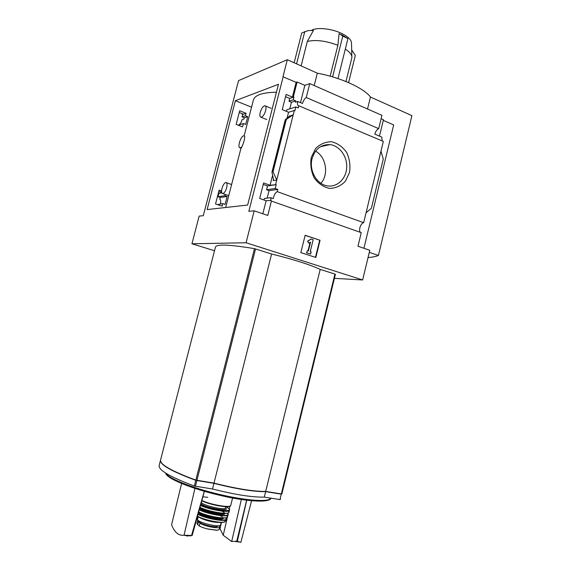 <?xml version="1.0" encoding="UTF-8"?>
<svg xmlns="http://www.w3.org/2000/svg" width="571" height="571" viewBox="0 0 571 571"><rect width="100%" height="100%" fill="white"/><g stroke="black" fill="none" stroke-linecap="round" stroke-linejoin="round"><path stroke-width="0.86" d="M222.783 193.576C221.534 193.348 221.255 191.628 221.969 188.423C223.025 184.933 224.324 182.956 225.866 182.506C227.115 182.734 227.386 184.454 226.68 187.659C225.624 191.157 224.324 193.134 222.783 193.576L228.735 195.639L231.605 184.533L226.473 182.72M244.16 135.841L253.324 100.282C254.545 95.164 262.253 92.473 276.45 92.216M240.227 147.86L241.169 148.217L241.983 146.747L240.227 147.86C236.936 148.203 240.784 135.584 243.903 135.812L244.695 136.226C244.766 138.896 243.867 142.407 241.983 146.747M360.644 232.44C358.096 231.127 360.601 223.04 363.67 222.69L277.228 191.635C275.279 192.663 273.966 194.982 273.302 198.601L270.754 197.702L270.989 200.442L266.136 200.735L259.662 198.465L263.602 182.956L270.047 185.282L276.207 184.654L267.514 185.968L266.557 189.743L269.041 190.643L267.142 198.144M221.577 190.914L219.136 190.072L215.538 203.954L222.09 206.138L222.74 203.604L217.522 204.618M270.754 197.702L264.337 198.487L263.959 199.971M222.74 203.604L225.095 204.389L227.122 196.517L220.285 197.473L217.994 196.688L218.857 193.341L218.336 193.162M277.228 191.635L277.784 189.422L269.041 190.643M220.342 203.897C220.963 201.213 220.784 199.714 219.785 199.4L220.285 197.473M277.784 189.422L275.236 188.501L266.557 189.743M227.122 196.517L224.781 195.717L217.994 196.688M275.236 188.501L276.207 184.654M224.781 195.717L225.124 194.39M221.848 192.891L218.857 193.341M263.231 184.404L267.514 185.968M218.843 191.199L221.641 192.163M218.336 193.155L221.748 192.641M286.435 111.381L286.842 109.782L295.857 106.934L294.9 110.717L294.322 110.474L288.555 112.259L282.238 109.646L286.107 94.443L292.395 97.12L293.937 97.027L289.711 98.462L289.019 101.21L291.446 102.252L289.768 108.861M243.417 123.529L245.716 124.421L247.714 116.684L245.423 115.777L246.058 113.294L239.677 110.767L236.144 124.399L242.554 126.876L243.417 123.529L238.178 125.185M293.937 97.027L293.237 99.804L289.019 101.21M293.237 99.804L295.699 100.846L291.446 102.252M247.714 116.684L244.302 117.812L243.988 119.039L242.111 119.653C241.347 122.258 240.341 123.957 239.092 124.749L239.056 124.906M245.423 115.777L242.047 116.905L244.302 117.812M246.058 113.294L242.682 114.443L242.047 116.905M285.543 96.663L289.711 98.462M239.228 112.487L242.925 113.972L242.161 114.236L242.682 114.443M295.857 106.934L298.348 107.983L298.683 105.821C297.484 105.592 297.177 104.129 297.762 101.445L295.35 102.238L295.699 100.846M242.161 114.236L242.29 113.715M294.322 110.474L293.223 114.807L289.547 116.206M270.047 185.282L272.574 175.326M287.049 118.197L288.555 112.259M273.509 179.53L273.238 180.607L276.735 180.036L273.052 171.75L286.321 119.41L293.223 114.807L275.622 184.44M292.395 97.12L296.135 82.345L282.959 76.771L287.32 59.698L317.312 73.167C340.666 77.492 363.913 88.155 370.458 97.027L411.912 115.642L378.437 255.465C375.932 256.5 372.47 257.2 368.045 257.564M293.366 96.784L297.12 81.981L296.135 82.345M311.209 157.532L315.585 148.553C320.203 143.978 325.577 141.722 331.708 141.772C337.718 143.35 342.714 146.933 346.683 152.528C349.602 158.902 350.544 165.554 349.516 172.485L345.327 181.307C340.88 185.903 335.605 188.273 329.517 188.416C323.457 187.038 318.354 183.541 314.214 177.945C311.145 171.464 310.139 164.655 311.209 157.532M363.67 222.69L383.334 141.415L298.897 105.806M270.397 200.235L271.418 201.056L267.778 215.453L254.195 210.813L248.835 211.327L283.173 76.685M262.831 213.761L266.136 200.735M214.51 250.726L191.942 243.781L199.151 216.102L203.276 215.71L238.557 80.604L287.32 59.698M382.142 140.916L381.792 137.104L374.812 134.135C375.625 131.33 376.924 129.496 378.701 128.646L306.249 97.541C304.614 98.533 303.365 100.51 302.502 103.458L297.762 101.445M300.489 102.602L304.835 85.357L297.12 81.981M191.942 243.781L246.065 242.761L362.656 279.961L369.794 250.284L357.967 246.251L361.257 232.654L271.418 201.056M160.53 460.112C159.559 464.537 171.307 471.268 195.789 480.318L213.947 483.337L212.526 488.997C235.045 494.679 252.303 497.384 264.287 497.12L279.961 499.575L280.625 499.111M160.458 460.419L159.216 465.258C157.96 469.854 169.673 476.778 194.34 486.035L212.526 488.997M213.947 483.337C236.451 489.012 253.681 491.781 265.636 491.638L264.287 497.12M265.636 491.638L281.282 494.158L281.938 493.708M335.334 274.615L334.927 274.073L320.195 269.405C309.76 264.566 293.558 259.427 271.589 253.995L254.488 248.649C229.221 244.481 216.195 243.995 215.424 247.186L160.622 459.805C159.423 464.202 171.164 470.968 195.846 480.09L214.004 483.109C236.508 488.783 253.738 491.552 265.686 491.424L281.332 493.936L281.988 493.494M362.656 279.961L334.42 278.355M330.159 76.179L337.882 45.28C325.934 40.791 315.749 39.513 307.319 41.447L301.124 65.901M345.312 49.085C349.702 51.99 351.893 54.723 351.893 57.286L351.75 58.199M311.659 30.313C316.848 27.015 331.937 28.579 341.908 33.561C348.174 36.73 351.372 39.877 351.493 43.003L351.879 56.836M294.151 62.767L301.731 32.954L308.283 30.57L313.443 30.42L307.319 41.447M341.558 34.667L347.917 38.607L342.764 36.123L339.11 33.518L337.882 45.28M235.388 100.696L278.477 84.272L247.636 205.046L207.102 209.578L235.388 100.696L251.547 107.177M254.195 210.813L246.065 242.761M363.92 248.278L393.676 124.928L383.291 120.395M378.701 128.646L381.935 115.335L309.76 83.602L306.249 97.541M379.472 136.119L383.455 119.717L381.114 118.697M309.76 83.602L304.835 85.357M273.052 171.75L271.967 172.128L273.416 178.994L273.238 180.607M286.321 119.41L285.379 119.689L272.131 171.921M285.379 119.689L289.625 115.892M380.978 151.151L383.269 159.081L371.393 208.265L366.061 212.797M300.838 252.61L305.15 235.252L320.067 240.277L315.834 257.471L300.838 252.61M314.2 85.55L317.312 73.167M367.531 109.004L370.458 97.027M369.294 252.361L378.437 255.465M312.073 158.638C315.149 148.945 321.123 144.27 329.995 144.627C339.774 145.676 347.625 156.904 346.668 168.124C345.876 179.373 336.49 187.838 326.79 185.775C316.47 184.012 308.89 170.237 312.073 158.638M315.577 151.158C326.155 156.804 329.024 174.49 320.902 183.291M320.067 240.277L305.114 235.388M307.912 241.248L310.917 239.092L307.519 241.255L308.854 243.217L307.519 241.255M311.316 239.085L313.179 239.706L310.246 251.575L311.181 251.875L310.645 254.038L306.513 252.817L307.434 250.655L306.513 252.817M310.645 254.038L306.898 252.817M307.434 250.655L308.376 250.962L310.56 242.133L308.854 243.217M310.096 242.432L308.012 250.84M315.47 257.35L319.674 240.284M348.581 82.631L355.319 55.408L351.686 49.977M304.793 31.498L296.577 63.859M342.764 36.123L332.6 76.878M347.917 38.607L337.975 78.577M271.589 253.995L214.004 483.109M320.195 269.405L265.686 491.424M198.18 489.433L203.383 490.996M191.542 535.477L187.267 535.991L184.026 535.22L191.542 535.477L204.275 491.381M181.756 482.809L171.571 524.813C174.555 532.443 178.716 535.912 184.04 535.22L194.925 488.398M192.156 535.555L204.368 491.41M221.42 522.465L219.999 528.782L223.204 535.213L231.676 541.551L236.787 541.172L240.862 542.35L251.754 500.053M241.526 498.761L231.676 541.551M223.204 535.213L227.708 516.034M229.306 509.232L230.02 506.177M246.793 499.497L236.787 541.172M246.9 499.511L237.365 541.244M260.24 112.38C261.461 108.44 262.988 106.213 264.808 105.706C266.043 105.942 266.322 107.569 265.658 110.596C264.423 114.55 262.903 116.777 261.09 117.276C259.848 117.041 259.562 115.406 260.24 112.38M218.95 525.684L219.728 526.926L219.064 529.61L217.387 530.231L207.366 528.917C203.611 527.954 200.928 526.954 199.3 525.927L197.694 524.685L196.966 523.272L197.602 520.666M219.728 526.926C219.578 529.231 203.619 526.119 200.021 523.072L198.408 521.844L197.623 520.595L198.03 520.188M220.584 524.842L220.563 524.913C220.185 528.125 195.946 522.08 197.595 519.189L198.187 516.819M217.772 525.955L217.758 526.019C217.437 528.582 198.251 523.8 199.55 521.48L199.593 521.287M195.789 480.318L194.34 486.035M196.874 480.596L195.425 486.314M281.282 494.158L279.961 499.575M335.405 274.294L281.881 493.929L335.405 274.316M254.488 248.649L195.846 480.09M255.551 248.906L196.931 480.368M334.927 274.073L281.332 493.936M165.797 473.159C165.362 477.62 190.079 488.462 219.428 495.207C248.906 502.409 271.696 502.287 270.768 498.14C269.462 502.259 246.558 500.846 219.15 494.343C191.749 487.884 167.888 478.198 165.968 473.266M270.026 498.019C271.068 502.937 247.835 501.952 219.007 495.114C190.179 488.341 165.826 478.034 166.204 473.409M199.3 525.927L200.021 523.072M197.694 524.685L198.408 521.844M230.763 505.321L230.741 505.421C230.634 508.14 210.72 504.785 201.856 500.496M230.042 506.006C228.621 508.24 209.778 504.807 201.77 500.81L207.666 503.094L216.281 505.378L225.538 506.677C228.586 506.82 230.32 506.406 230.741 505.421L232.768 497.248M202.876 496.813L207.737 497.312M225.488 507.84L225.466 507.912C225.295 510.724 202.291 505.414 201.349 502.33M225.481 507.862C231.269 512.301 205.867 508.09 200.956 503.743M229.535 510.246L229.513 510.324C229.749 509.232 228.5 508.033 225.766 506.734C239.163 512.965 213.261 511.209 200.649 504.864M229.014 512.137L229.513 510.324C229.356 513.129 209.264 509.775 200.492 505.414M228.157 511.124C233.646 515.663 210.135 512.708 199.921 507.469C206.488 510.338 213.804 512.273 221.855 513.272L225.516 513.408C227.522 513.336 228.671 512.951 228.971 512.273L228.971 512.273C228.636 515.056 208.601 511.687 199.964 507.326M221.512 513.236C214.803 512.851 208.379 511.273 202.255 508.504M224.125 513.415C221.912 515.563 201.206 510.531 199.907 507.526M221.941 511.131L224.01 512.387M224.467 512.829C228.486 516.948 203.34 512.344 199.707 508.254M227.451 513.193C232.997 517.783 209.321 514.814 199.35 509.553L200.921 509.146M228.193 514.714L228.143 514.842C227.572 517.59 207.608 514.185 199.265 509.846M227.429 516.755L227.351 516.962C226.58 519.674 206.695 516.22 198.694 511.923M226.537 515.642C232.276 520.324 208.336 517.326 198.658 512.044C206.666 516.355 226.587 519.91 227.351 516.962L228.143 514.842L227.479 513.186M222.49 518.025C220.12 520.11 200.25 515.228 199.122 512.28M220.085 515.556L222.176 516.762M222.883 517.405C227.03 521.844 199.6 516.341 198.537 512.494M225.759 517.818C230.862 522.365 207.03 519.196 198.108 514.043M226.373 519.296L226.28 519.482C225.281 522.137 205.467 518.589 198.016 514.364M225.502 521.116L225.367 521.387C224.196 524.007 204.418 520.359 197.509 516.205M224.524 520.231C229.678 524.82 205.453 521.466 197.459 516.391C203.654 519.41 204.347 519.267 208.115 520.424L215.203 521.93C220.777 522.793 224.167 522.615 225.367 521.387L226.28 519.482L225.795 517.811M219.293 522.401C214.874 522.85 203.597 520.081 199.893 517.633M216.73 530.252L207.658 528.989M240.983 148.153L231.619 184.497M228.728 195.703L225.688 207.501M345.962 81.532L351.822 57.907M329.995 144.627L320.509 146.683M285.272 119.674L271.974 172.099M190.857 535.919L186.117 535.327M239.884 542.079L235.43 541.522M271.118 108.312L265.465 105.978M266.757 119.56L261.09 117.276M199.857 489.14L199.657 489.925M225.773 506.684L225.459 507.933M221.177 522.472L220.563 524.913M207.972 529.06L216.666 530.252"/></g></svg>
